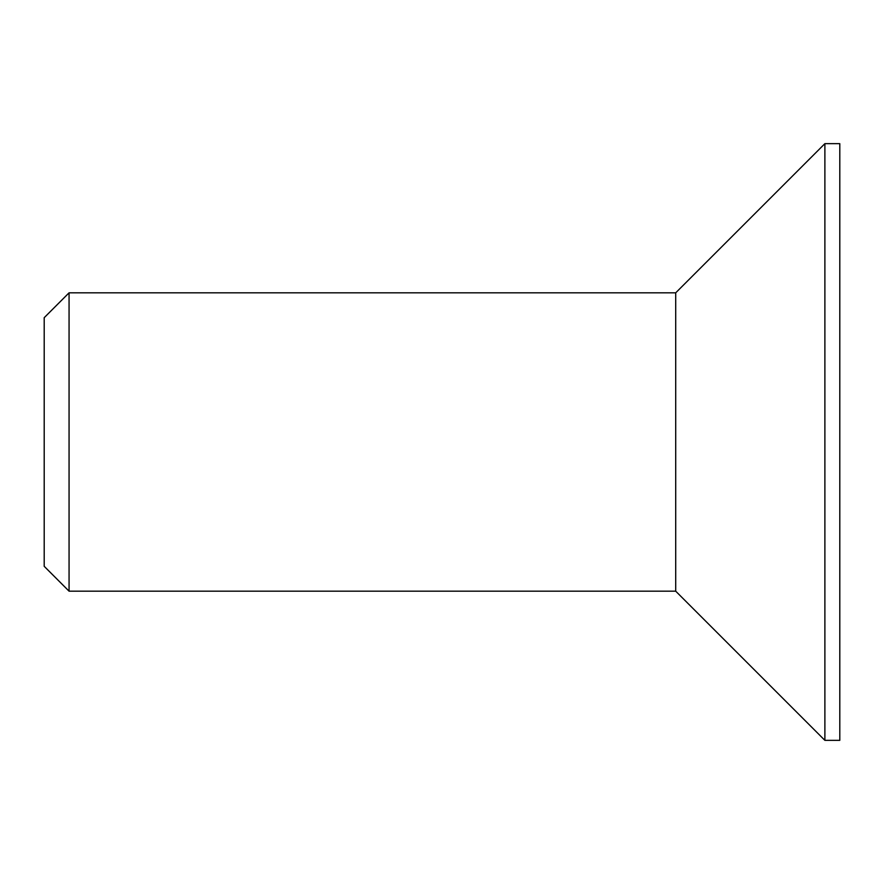 <?xml version="1.0" encoding="UTF-8"?>
<svg xmlns="http://www.w3.org/2000/svg" width="884" height="884" viewBox="0 0 884 884"><rect width="100%" height="100%" fill="white"/><g stroke="black" fill="none" stroke-linecap="round" stroke-linejoin="round"><path stroke-width="1.33" d="M69.062 591.175L44.2 566.312L44.2 317.688L69.062 292.825L69.062 591.175L675.707 591.175L675.707 292.825L824.882 143.65L839.8 143.65L839.8 740.35L824.882 740.35L824.882 143.65M675.707 591.175L824.882 740.35M69.062 292.825L675.707 292.825"/></g></svg>
